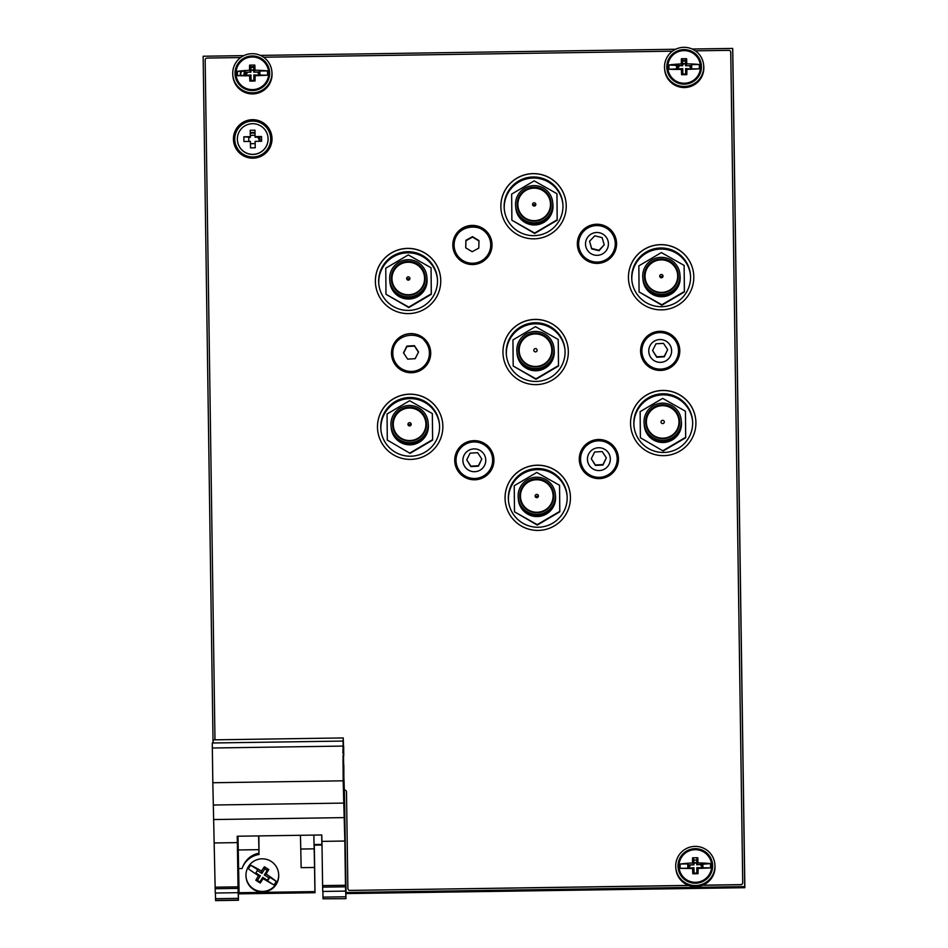 <?xml version="1.0" encoding="UTF-8"?>
<svg xmlns="http://www.w3.org/2000/svg" width="948" height="948" viewBox="0 0 948 948"><rect width="100%" height="100%" fill="white"/><g stroke="black" fill="none" stroke-linecap="round" stroke-linejoin="round"><path stroke-width="1.42" d="M555.421 495.294A18.628 18.593 174.8 0 1 538.571 515.629A18.628 18.593 174.8 0 1 518.319 498.707M555.504 496.16A18.628 18.593 174.8 0 1 538.654 516.494A18.628 18.593 174.8 0 1 518.39 499.572M555.481 495.946A18.628 18.593 174.8 0 1 538.642 516.269A18.628 18.593 174.8 0 1 518.378 499.347M555.469 495.733A18.628 18.593 174.8 0 1 538.618 516.056A18.628 18.593 174.8 0 1 518.355 499.134M555.445 495.52A18.628 18.593 174.8 0 1 538.594 515.842A18.628 18.593 174.8 0 1 518.331 498.921M555.327 494.216A18.628 18.593 174.8 0 1 538.476 514.539A18.628 18.593 174.8 0 1 518.212 497.617M555.35 494.429A18.628 18.593 174.8 0 1 538.5 514.764A18.628 18.593 174.8 0 1 518.236 497.842M555.362 494.655A18.628 18.593 174.8 0 1 538.511 514.977A18.628 18.593 174.8 0 1 518.26 498.056M555.386 494.868A18.628 18.593 174.8 0 1 538.535 515.191A18.628 18.593 174.8 0 1 518.272 498.269M555.409 495.081A18.628 18.593 174.8 0 1 538.559 515.404A18.628 18.593 174.8 0 1 518.295 498.482M663.138 450.573L685.665 437.312L685.428 411.219L662.664 398.385L640.137 411.645L640.374 437.739L663.173 450.999L685.7 437.751L685.44 411.633M410.057 452.919L432.584 439.659L432.347 413.565L409.595 400.731L387.057 413.992L387.294 440.085L410.093 453.345L432.62 440.097L432.359 413.98M548.667 371.817A5.889 5.866 174.8 0 1 549.176 371.059M552.862 368.891A5.889 5.866 174.8 0 1 553.774 368.808M548.655 371.829A5.889 5.866 174.8 0 1 549.141 371.083M552.921 368.855A5.889 5.866 174.8 0 1 553.81 368.796M536.959 378.702A5.889 5.866 174.8 0 1 536.343 378.608M684.361 291.51L684.136 265.428L661.372 252.583L638.845 265.843L639.07 291.937L661.834 304.77L684.361 291.51M408.292 254.929L385.765 268.189L385.99 294.283L408.754 307.116L431.281 293.856L431.056 267.763L408.292 254.929M386.026 294.307L408.801 307.555L431.328 294.295L431.056 268.177M639.106 291.96L661.87 305.209L684.409 291.948L684.136 265.831M514.515 511.825L537.279 525.074L559.818 511.813L559.545 485.708M513.224 366.023L535.987 379.271L558.514 366.023L558.242 339.905M387.329 440.097L410.093 453.345M640.41 437.751L663.173 450.999M511.92 220.232L534.684 233.481L557.211 220.22L556.95 194.103M547.304 508.46A16.317 16.282 -5.2 0 0 547.932 484.144A16.317 16.282 -5.2 0 0 523.651 486.371A16.317 16.282 -5.2 0 0 528.688 510.166M536.793 497.664A1.635 1.635 -5.2 0 0 538.417 495.875A1.635 1.635 -5.2 0 0 536.627 494.394A1.635 1.635 -5.2 0 0 535.146 496.183A1.635 1.635 -5.2 0 0 536.793 497.664M535.525 497.084A1.635 1.635 174.8 0 1 538.203 496.835M536.592 477.223A18.628 18.593 174.8 0 1 552.98 504.952A18.628 18.593 174.8 0 1 520.713 505.26A18.628 18.593 174.8 0 1 536.592 477.223M536.604 478.823A16.993 16.957 174.8 0 1 551.558 504.123A16.993 16.957 174.8 0 1 522.111 504.395A16.993 16.957 174.8 0 1 536.604 478.823M536.9 512.264A16.519 16.483 -5.2 0 0 553.205 494.275A16.519 16.483 -5.2 0 0 535.253 479.368A16.519 16.483 -5.2 0 0 520.31 497.285A16.519 16.483 -5.2 0 0 536.9 512.264M553.265 495.33A16.519 16.483 -5.2 0 0 552.921 493.683M520.476 496.657A16.519 16.483 -5.2 0 0 520.44 498.34M514.48 511.801L537.243 524.647L559.77 511.387L559.545 485.293L536.781 472.459L514.243 485.708L514.48 511.801M679.159 421.256A16.519 16.483 -5.2 0 0 678.815 419.62M646.37 422.595A16.519 16.483 -5.2 0 0 646.335 424.266M677.026 429.811A16.519 16.483 -5.2 0 0 661.147 405.294A16.519 16.483 -5.2 0 0 659.18 437.822A16.519 16.483 -5.2 0 0 677.026 429.811M647.851 413.364A16.993 16.957 174.8 0 1 677.287 413.091A16.993 16.957 174.8 0 1 662.794 438.675A16.993 16.957 174.8 0 1 647.851 413.364M646.429 412.593A18.628 18.593 174.8 0 1 678.709 412.297A18.628 18.593 174.8 0 1 662.818 440.334A18.628 18.593 174.8 0 1 646.429 412.593M681.339 421.445A18.628 18.593 174.8 0 1 664.489 441.768A18.628 18.593 174.8 0 1 644.225 424.846M681.316 421.232A18.628 18.593 174.8 0 1 664.465 441.555A18.628 18.593 174.8 0 1 644.202 424.633M681.292 421.007A18.628 18.593 174.8 0 1 664.441 441.33A18.628 18.593 174.8 0 1 644.19 424.42M681.28 420.794A18.628 18.593 174.8 0 1 664.43 441.116A18.628 18.593 174.8 0 1 644.166 424.194M681.221 420.142A18.628 18.593 174.8 0 1 664.37 440.464A18.628 18.593 174.8 0 1 644.107 423.555M681.233 420.367A18.628 18.593 174.8 0 1 664.382 440.69A18.628 18.593 174.8 0 1 644.13 423.768M681.256 420.58A18.628 18.593 174.8 0 1 664.406 440.903A18.628 18.593 174.8 0 1 644.142 423.981M681.399 422.097A18.628 18.593 174.8 0 1 664.548 442.42A18.628 18.593 174.8 0 1 644.285 425.498M681.375 421.872A18.628 18.593 174.8 0 1 664.524 442.195A18.628 18.593 174.8 0 1 644.261 425.285M681.351 421.659A18.628 18.593 174.8 0 1 664.501 441.981A18.628 18.593 174.8 0 1 644.249 425.06M673.199 434.385A16.317 16.282 -5.2 0 0 670.722 407.794A16.317 16.282 -5.2 0 0 648.491 413.909A16.317 16.282 -5.2 0 0 654.582 436.092M664.098 422.761A1.635 1.635 -5.2 0 0 662.652 420.32A1.635 1.635 -5.2 0 0 661.254 422.784A1.635 1.635 -5.2 0 0 664.098 422.761M645.067 276.792A16.519 16.483 -5.2 0 0 645.031 278.475M677.856 275.465A16.519 16.483 -5.2 0 0 677.512 273.818M675.58 267.537A16.519 16.483 -5.2 0 0 644.901 277.42A16.519 16.483 -5.2 0 0 662.853 292.328A16.519 16.483 -5.2 0 0 675.58 267.537M646.702 284.53A16.993 16.957 174.8 0 1 661.194 258.946A16.993 16.957 174.8 0 1 676.149 284.258A16.993 16.957 174.8 0 1 646.702 284.53M645.304 285.384A18.628 18.593 174.8 0 1 661.183 257.346A18.628 18.593 174.8 0 1 677.571 285.087A18.628 18.593 174.8 0 1 645.304 285.384M679.917 274.351A18.628 18.593 174.8 0 1 645.315 285.609A18.628 18.593 174.8 0 1 642.803 277.752M679.953 274.778A18.628 18.593 174.8 0 1 645.363 286.035A18.628 18.593 174.8 0 1 642.851 278.179M679.977 275.003A18.628 18.593 174.8 0 1 645.375 286.249A18.628 18.593 174.8 0 1 642.863 278.404M680 275.216A18.628 18.593 174.8 0 1 645.398 286.474A18.628 18.593 174.8 0 1 642.886 278.617M680.012 275.43A18.628 18.593 174.8 0 1 645.422 286.687A18.628 18.593 174.8 0 1 642.91 278.831M679.941 274.565A18.628 18.593 174.8 0 1 645.339 285.822A18.628 18.593 174.8 0 1 642.827 277.965M680.036 275.643A18.628 18.593 174.8 0 1 645.434 286.9A18.628 18.593 174.8 0 1 642.922 279.044M680.06 275.868A18.628 18.593 174.8 0 1 645.458 287.114A18.628 18.593 174.8 0 1 642.945 279.269M680.072 276.081A18.628 18.593 174.8 0 1 645.481 287.339A18.628 18.593 174.8 0 1 642.969 279.482M680.095 276.295A18.628 18.593 174.8 0 1 645.493 287.552A18.628 18.593 174.8 0 1 642.981 279.696M662.782 275.323A1.635 1.635 -5.2 0 0 659.737 276.306A1.635 1.635 -5.2 0 0 661.526 277.788A1.635 1.635 -5.2 0 0 662.782 275.323M660.116 277.219A1.635 1.635 174.8 0 1 662.794 276.97M671.895 288.583A16.317 16.282 -5.2 0 0 675.426 267.893A16.317 16.282 -5.2 0 0 649.759 264.729A16.317 16.282 -5.2 0 0 653.279 290.301M556.95 193.7L534.186 180.855L511.647 194.115L511.884 220.209L534.648 233.042L557.175 219.794L556.95 193.7M517.881 205.064A16.519 16.483 -5.2 0 0 517.845 206.747M550.669 203.737A16.519 16.483 -5.2 0 0 550.326 202.09M534.008 187.704A16.519 16.483 -5.2 0 0 517.715 205.692A16.519 16.483 -5.2 0 0 535.667 220.6A16.519 16.483 -5.2 0 0 550.61 202.682A16.519 16.483 -5.2 0 0 534.008 187.704M534.317 221.145A16.993 16.957 174.8 0 1 519.362 195.845A16.993 16.957 174.8 0 1 548.809 195.572A16.993 16.957 174.8 0 1 534.317 221.145M534.328 222.804A18.628 18.593 174.8 0 1 517.94 195.075A18.628 18.593 174.8 0 1 550.219 194.767A18.628 18.593 174.8 0 1 534.328 222.804M552.731 202.623A18.628 18.593 174.8 0 1 534.352 223.029A18.628 18.593 174.8 0 1 515.617 206.024M552.743 202.836A18.628 18.593 174.8 0 1 534.364 223.242A18.628 18.593 174.8 0 1 515.641 206.237M552.767 203.062A18.628 18.593 174.8 0 1 534.388 223.455A18.628 18.593 174.8 0 1 515.653 206.463M552.791 203.275A18.628 18.593 174.8 0 1 534.411 223.669A18.628 18.593 174.8 0 1 515.676 206.676M552.803 203.488A18.628 18.593 174.8 0 1 534.423 223.894A18.628 18.593 174.8 0 1 515.7 206.889M552.826 203.702A18.628 18.593 174.8 0 1 534.447 224.107A18.628 18.593 174.8 0 1 515.712 207.102M552.85 203.927A18.628 18.593 174.8 0 1 534.471 224.321A18.628 18.593 174.8 0 1 515.736 207.328M552.862 204.14A18.628 18.593 174.8 0 1 534.482 224.534A18.628 18.593 174.8 0 1 515.759 207.541M552.885 204.353A18.628 18.593 174.8 0 1 534.506 224.759A18.628 18.593 174.8 0 1 515.771 207.754M552.909 204.567A18.628 18.593 174.8 0 1 534.53 224.972A18.628 18.593 174.8 0 1 515.795 207.968M544.709 216.867A16.317 16.282 -5.2 0 0 534.032 188.154A16.317 16.282 -5.2 0 0 526.093 218.573M534.162 202.801A1.635 1.635 -5.2 0 0 532.551 204.578A1.635 1.635 -5.2 0 0 534.328 206.06A1.635 1.635 -5.2 0 0 535.821 204.282A1.635 1.635 -5.2 0 0 534.162 202.801M532.93 205.491A1.635 1.635 174.8 0 1 535.608 205.242M391.998 279.139A16.519 16.483 -5.2 0 0 391.951 280.821M424.787 277.811A16.519 16.483 -5.2 0 0 424.431 276.164M393.894 270.144A16.519 16.483 -5.2 0 0 409.773 294.674A16.519 16.483 -5.2 0 0 411.74 262.146A16.519 16.483 -5.2 0 0 393.894 270.144M423.069 286.604A16.993 16.957 174.8 0 1 393.621 286.877A16.993 16.957 174.8 0 1 408.114 261.293A16.993 16.957 174.8 0 1 423.069 286.604M424.491 287.434A18.628 18.593 174.8 0 1 392.223 287.73A18.628 18.593 174.8 0 1 408.102 259.693A18.628 18.593 174.8 0 1 424.491 287.434M426.932 277.776A18.628 18.593 174.8 0 1 404.417 297.755A18.628 18.593 174.8 0 1 389.829 281.177M426.92 277.563A18.628 18.593 174.8 0 1 404.405 297.542A18.628 18.593 174.8 0 1 389.806 280.964M426.896 277.349A18.628 18.593 174.8 0 1 404.381 297.317A18.628 18.593 174.8 0 1 389.782 280.75M426.873 277.124A18.628 18.593 174.8 0 1 404.358 297.103A18.628 18.593 174.8 0 1 389.77 280.525M426.861 276.911A18.628 18.593 174.8 0 1 404.346 296.89A18.628 18.593 174.8 0 1 389.746 280.312M426.837 276.697A18.628 18.593 174.8 0 1 404.322 296.677A18.628 18.593 174.8 0 1 389.723 280.098M426.979 278.214A18.628 18.593 174.8 0 1 404.464 298.182A18.628 18.593 174.8 0 1 389.865 281.615M427.015 278.641A18.628 18.593 174.8 0 1 404.5 298.62A18.628 18.593 174.8 0 1 389.901 282.042M426.991 278.428A18.628 18.593 174.8 0 1 404.476 298.407A18.628 18.593 174.8 0 1 389.889 281.829M426.956 277.989A18.628 18.593 174.8 0 1 404.441 297.968A18.628 18.593 174.8 0 1 389.841 281.39M554.201 350.369A18.628 18.593 174.8 0 1 537.362 370.692A18.628 18.593 174.8 0 1 517.098 353.77M554.189 350.156A18.628 18.593 174.8 0 1 537.338 370.478A18.628 18.593 174.8 0 1 517.075 353.557M554.165 349.931A18.628 18.593 174.8 0 1 537.315 370.253A18.628 18.593 174.8 0 1 517.051 353.331M554.142 349.717A18.628 18.593 174.8 0 1 537.303 370.04A18.628 18.593 174.8 0 1 517.039 353.118M554.13 349.504A18.628 18.593 174.8 0 1 537.279 369.827A18.628 18.593 174.8 0 1 517.016 352.905M554.106 349.291A18.628 18.593 174.8 0 1 537.255 369.613A18.628 18.593 174.8 0 1 516.992 352.692M554.082 349.065A18.628 18.593 174.8 0 1 537.243 369.388A18.628 18.593 174.8 0 1 516.98 352.466M554.07 348.852A18.628 18.593 174.8 0 1 537.22 369.175A18.628 18.593 174.8 0 1 516.956 352.253M554.047 348.639A18.628 18.593 174.8 0 1 537.196 368.962A18.628 18.593 174.8 0 1 516.933 352.04M554.023 348.426A18.628 18.593 174.8 0 1 537.184 368.748A18.628 18.593 174.8 0 1 516.921 351.827M551.511 340.569A18.628 18.593 174.8 0 1 535.632 368.606A18.628 18.593 174.8 0 1 519.243 340.865A18.628 18.593 174.8 0 1 551.511 340.569M550.101 341.363A16.993 16.957 174.8 0 1 535.608 366.947A16.993 16.957 174.8 0 1 520.665 341.636A16.993 16.957 174.8 0 1 550.101 341.363M521.08 341.873A16.519 16.483 -5.2 0 0 536.959 366.39A16.519 16.483 -5.2 0 0 538.926 333.862A16.519 16.483 -5.2 0 0 521.08 341.873M519.184 350.867A16.519 16.483 -5.2 0 0 519.137 352.549M551.973 349.539A16.519 16.483 -5.2 0 0 551.629 347.892M418.815 290.929A16.317 16.282 -5.2 0 0 418.696 265.973A16.317 16.282 -5.2 0 0 394.095 270.5A16.317 16.282 -5.2 0 0 400.198 292.648M406.87 277.705A1.635 1.635 -5.2 0 0 408.446 280.134A1.635 1.635 -5.2 0 0 408.635 276.911A1.635 1.635 -5.2 0 0 406.87 277.705M407.036 279.565A1.635 1.635 174.8 0 1 409.714 279.316M546.012 362.657A16.317 16.282 -5.2 0 0 545.894 337.689A16.317 16.282 -5.2 0 0 521.282 342.228A16.317 16.282 -5.2 0 0 527.384 364.364M534.056 349.421A1.635 1.635 -5.2 0 0 535.501 351.874A1.635 1.635 -5.2 0 0 536.9 349.397A1.635 1.635 -5.2 0 0 534.056 349.421M512.951 339.917L513.176 366.011L535.94 378.844L558.479 365.584L558.242 339.491L535.478 326.657L512.951 339.917M426.079 423.602A16.519 16.483 -5.2 0 0 425.735 421.967M393.29 424.941A16.519 16.483 -5.2 0 0 393.254 426.612M395.34 432.43A16.519 16.483 -5.2 0 0 426.019 422.547A16.519 16.483 -5.2 0 0 408.067 407.64A16.519 16.483 -5.2 0 0 395.34 432.43M424.218 415.437A16.993 16.957 174.8 0 1 409.714 441.01A16.993 16.957 174.8 0 1 394.771 415.71A16.993 16.957 174.8 0 1 424.218 415.437M425.628 414.643A18.628 18.593 174.8 0 1 409.737 442.68A18.628 18.593 174.8 0 1 393.349 414.94A18.628 18.593 174.8 0 1 425.628 414.643M428.141 422.488A18.628 18.593 174.8 0 1 411.29 442.811A18.628 18.593 174.8 0 1 391.026 425.901M428.318 424.443A18.628 18.593 174.8 0 1 411.468 444.766A18.628 18.593 174.8 0 1 391.204 427.844M428.295 424.218A18.628 18.593 174.8 0 1 411.444 444.541A18.628 18.593 174.8 0 1 391.18 427.619M428.271 424.005A18.628 18.593 174.8 0 1 411.432 444.328A18.628 18.593 174.8 0 1 391.169 427.406M428.259 423.792A18.628 18.593 174.8 0 1 411.408 444.114A18.628 18.593 174.8 0 1 391.145 427.192M428.235 423.578A18.628 18.593 174.8 0 1 411.385 443.901A18.628 18.593 174.8 0 1 391.121 426.979M428.212 423.353A18.628 18.593 174.8 0 1 411.373 443.676A18.628 18.593 174.8 0 1 391.109 426.754M428.2 423.14A18.628 18.593 174.8 0 1 411.349 443.463A18.628 18.593 174.8 0 1 391.086 426.541M428.176 422.926A18.628 18.593 174.8 0 1 411.325 443.249A18.628 18.593 174.8 0 1 391.062 426.327M428.152 422.713A18.628 18.593 174.8 0 1 411.314 443.036A18.628 18.593 174.8 0 1 391.05 426.114M420.118 436.732A16.317 16.282 -5.2 0 0 422.618 414.513A16.317 16.282 -5.2 0 0 400.53 410.768A16.317 16.282 -5.2 0 0 401.502 438.438M408.173 425.131A1.635 1.635 -5.2 0 0 411.219 424.159A1.635 1.635 -5.2 0 0 409.441 422.678A1.635 1.635 -5.2 0 0 408.173 425.131M408.339 425.356A1.635 1.635 174.8 0 1 411.017 425.119M238.801 873.499L238.197 873.511M344.444 792.054L346.079 893.585L744.855 887.695L732.757 49.497L732.662 48.419L692.135 49.023M675.604 49.26L260.344 55.399M243.826 55.636L203.145 56.24L213.051 742.983M345.984 892.506L744.749 886.617L732.662 48.419M744.855 887.695L744.749 886.617M562.887 204.164A29.424 29.352 -5.2 0 0 530.963 178.165A29.424 29.352 -5.2 0 0 504.3 209.544M562.97 205.882A29.424 29.352 -5.2 0 0 530.868 177.086A29.424 29.352 -5.2 0 0 504.253 208.998A29.424 29.352 -5.2 0 0 535.099 235.625A29.424 29.352 -5.2 0 0 562.97 205.882M270.701 138.752A17.976 17.941 -5.2 0 0 243.518 123.619A17.976 17.941 -5.2 0 0 243.968 154.69A17.976 17.941 -5.2 0 0 270.701 138.752M690.476 275.193A29.424 29.352 -5.2 0 0 658.552 249.182A29.424 29.352 -5.2 0 0 631.889 280.561M676.208 302.542A29.424 29.352 -5.2 0 0 658.457 248.103A29.424 29.352 -5.2 0 0 631.83 280.027A29.424 29.352 -5.2 0 0 676.208 302.542M692.573 420.983A29.424 29.352 -5.2 0 0 660.661 394.972A29.424 29.352 -5.2 0 0 633.987 426.351M648.894 448.76A29.424 29.352 -5.2 0 0 692.538 420.438A29.424 29.352 -5.2 0 0 660.555 393.894A29.424 29.352 -5.2 0 0 648.894 448.76M567.094 495.745A29.424 29.352 -5.2 0 0 536.035 469.675A29.424 29.352 -5.2 0 0 508.507 501.113M508.341 498.328A29.424 29.352 -5.2 0 0 540.431 527.124A29.424 29.352 -5.2 0 0 567.058 495.2A29.424 29.352 -5.2 0 0 536.201 468.573A29.424 29.352 -5.2 0 0 508.341 498.328M439.517 424.716A29.424 29.352 -5.2 0 0 395.197 402.746A29.424 29.352 -5.2 0 0 380.93 430.096M395.103 401.656A29.424 29.352 -5.2 0 0 412.854 456.095A29.424 29.352 -5.2 0 0 439.469 424.183A29.424 29.352 -5.2 0 0 395.103 401.656M422.417 255.439A29.424 29.352 -5.2 0 0 378.773 283.76A29.424 29.352 -5.2 0 0 410.745 310.304A29.424 29.352 -5.2 0 0 422.417 255.439M468.478 450.501A11.447 11.412 -5.2 0 0 468.762 470.267A11.447 11.412 -5.2 0 0 485.779 460.136A11.447 11.412 -5.2 0 0 468.478 450.501M587.44 459.318A11.447 11.412 -5.2 0 0 604.741 468.952A11.447 11.412 -5.2 0 0 604.457 449.174A11.447 11.412 -5.2 0 0 587.44 459.318M654.618 360.915A11.447 11.412 -5.2 0 0 671.634 350.784A11.447 11.412 -5.2 0 0 654.333 341.15A11.447 11.412 -5.2 0 0 654.618 360.915M602.833 253.709A11.447 11.412 -5.2 0 0 602.537 233.931A11.447 11.412 -5.2 0 0 585.52 244.074A11.447 11.412 -5.2 0 0 602.833 253.709M565.067 351.672A29.424 29.352 -5.2 0 0 532.977 322.865A29.424 29.352 -5.2 0 0 506.351 354.789A29.424 29.352 -5.2 0 0 537.208 381.416A29.424 29.352 -5.2 0 0 565.067 351.672M437.407 278.937A29.424 29.352 -5.2 0 0 392.365 257.406A29.424 29.352 -5.2 0 0 378.821 284.305M564.996 349.954A29.424 29.352 -5.2 0 0 533.072 323.955A29.424 29.352 -5.2 0 0 506.41 355.322M693.806 276.769A32.694 32.623 -5.2 0 0 658.149 244.774A32.694 32.623 -5.2 0 0 628.571 280.241A32.694 32.623 -5.2 0 0 662.853 309.83A32.694 32.623 -5.2 0 0 693.806 276.769M693.687 274.316A32.694 32.623 -5.2 0 0 658.161 244.857A32.694 32.623 -5.2 0 0 628.571 280.276M695.915 422.559A32.694 32.623 -5.2 0 0 660.246 390.564A32.694 32.623 -5.2 0 0 630.681 426.031A32.694 32.623 -5.2 0 0 664.951 455.609A32.694 32.623 -5.2 0 0 695.915 422.559M695.785 420.094A32.694 32.623 -5.2 0 0 660.258 390.647A32.694 32.623 -5.2 0 0 630.681 426.067M442.846 426.292A32.694 32.623 -5.2 0 0 407.19 394.297A32.694 32.623 -5.2 0 0 377.612 429.764A32.694 32.623 -5.2 0 0 411.894 459.353A32.694 32.623 -5.2 0 0 442.846 426.292M442.728 423.839A32.694 32.623 -5.2 0 0 407.19 394.38A32.694 32.623 -5.2 0 0 377.612 429.811M566.229 205.74A32.694 32.623 -5.2 0 0 530.56 173.745A32.694 32.623 -5.2 0 0 500.982 209.212A32.694 32.623 -5.2 0 0 535.264 238.801A32.694 32.623 -5.2 0 0 566.229 205.74M566.098 203.287A32.694 32.623 -5.2 0 0 530.572 173.828A32.694 32.623 -5.2 0 0 500.994 209.259M430.712 352.881A19.612 19.576 -5.2 0 0 409.323 333.684A19.612 19.576 -5.2 0 0 391.571 354.955A19.612 19.576 -5.2 0 0 412.143 372.718A19.612 19.576 -5.2 0 0 430.712 352.881M430.641 351.424A19.612 19.576 -5.2 0 0 409.323 333.767A19.612 19.576 -5.2 0 0 391.571 355.002M618.487 458.773A19.612 19.576 -5.2 0 0 597.086 439.576A19.612 19.576 -5.2 0 0 579.346 460.846A19.612 19.576 -5.2 0 0 599.906 478.598A19.612 19.576 -5.2 0 0 618.487 458.773M618.416 457.315A19.612 19.576 -5.2 0 0 597.098 439.659A19.612 19.576 -5.2 0 0 579.346 460.894M702.729 885.195L740.791 884.638A1.967 1.955 -5.2 0 0 742.722 882.647L730.742 52.282A1.967 1.955 -5.2 0 0 728.763 50.351L695.358 50.837M689.018 50.931L687.442 50.955M680.356 51.062L678.863 51.085M672.428 51.18L263.58 57.224M257.24 57.307L255.652 57.33M248.577 57.437L247.084 57.461M240.65 57.555L207.091 58.053A1.967 1.955 -5.2 0 0 205.159 60.044L214.971 739.831M702.504 885.29L740.803 884.721A1.967 1.955 -5.2 0 0 742.734 882.73L730.742 52.282M344.42 790.016L344.503 790.016A1.967 1.955 174.8 0 1 346.494 791.935L347.88 888.477A1.967 1.955 -5.2 0 0 349.871 890.409L688.876 885.491M349.871 890.409L688.651 885.408M272.005 138.645A19.292 19.244 -5.2 0 0 250.959 119.768A19.292 19.244 -5.2 0 0 233.516 140.695A19.292 19.244 -5.2 0 0 253.732 158.15A19.292 19.244 -5.2 0 0 272.005 138.645M271.934 137.211A19.292 19.244 -5.2 0 0 250.971 119.851A19.292 19.244 -5.2 0 0 233.516 140.742M440.749 280.513A32.694 32.623 -5.2 0 0 405.08 248.506A32.694 32.623 -5.2 0 0 375.503 283.973A32.694 32.623 -5.2 0 0 409.785 313.563A32.694 32.623 -5.2 0 0 440.749 280.513M440.619 278.048A32.694 32.623 -5.2 0 0 405.092 248.589A32.694 32.623 -5.2 0 0 375.515 284.021M570.435 497.321A32.694 32.623 -5.2 0 0 534.767 465.326A32.694 32.623 -5.2 0 0 505.189 500.793A32.694 32.623 -5.2 0 0 539.471 530.37A32.694 32.623 -5.2 0 0 570.435 497.321M570.305 494.868A32.694 32.623 -5.2 0 0 534.779 465.409A32.694 32.623 -5.2 0 0 505.201 500.828M568.326 351.53A32.694 32.623 -5.2 0 0 532.669 319.535A32.694 32.623 -5.2 0 0 503.092 355.002A32.694 32.623 -5.2 0 0 537.374 384.592A32.694 32.623 -5.2 0 0 568.326 351.53M568.207 349.077A32.694 32.623 -5.2 0 0 532.669 319.618A32.694 32.623 -5.2 0 0 503.092 355.038M705.668 879.282L706.047 879.27A18.308 18.261 -5.2 0 0 707.137 877.931M237.652 71.325A18.308 18.261 -5.2 0 0 237.45 75.639M493.944 459.922A19.612 19.576 -5.2 0 0 464.283 443.415A19.612 19.576 -5.2 0 0 464.769 477.306A19.612 19.576 -5.2 0 0 493.944 459.922M679.799 350.57A19.612 19.576 -5.2 0 0 650.138 334.063A19.612 19.576 -5.2 0 0 650.624 367.954A19.612 19.576 -5.2 0 0 679.799 350.57M492.024 244.679A19.612 19.576 -5.2 0 0 462.363 228.172A19.612 19.576 -5.2 0 0 462.849 262.063A19.612 19.576 -5.2 0 0 492.024 244.679M616.567 243.529A19.612 19.576 -5.2 0 0 586.907 227.01A19.612 19.576 -5.2 0 0 587.393 260.913A19.612 19.576 -5.2 0 0 616.567 243.529M269.623 72.012A17.325 17.289 -5.2 0 0 250.829 56.702A17.325 17.289 -5.2 0 0 235.116 75.176M252.595 90.546A17.325 17.289 -5.2 0 0 269.599 71.681A17.325 17.289 -5.2 0 0 250.77 56.05A17.325 17.289 -5.2 0 0 235.092 74.845A17.325 17.289 -5.2 0 0 252.595 90.546M252.061 53.692A19.612 19.576 174.8 0 1 271.875 71.479A19.612 19.576 174.8 0 1 254.123 92.75A19.612 19.576 174.8 0 1 232.805 75.058A19.612 19.576 174.8 0 1 252.061 53.692M271.875 71.479L271.969 72.558A19.612 19.576 174.8 0 1 254.23 93.84A19.612 19.576 174.8 0 1 232.912 76.136L232.805 75.058M240.531 75.591A12.099 12.063 174.8 0 1 241.574 71.266M245.283 71.918A8.496 8.485 -5.2 0 0 244.134 75.544M249.537 70.33L250.912 72.155L250.841 66.775L249.608 65.151A31.402 5.06 -91.4 0 0 249.537 70.33A31.402 6.956 -0.8 0 0 237.249 71.337L244.762 71.219A8.496 8.485 -5.2 0 0 244.015 75.544M240.413 75.591A12.099 12.063 174.8 0 1 240.745 71.278M252.109 56.999A16.341 16.306 174.8 0 1 268.628 71.811A16.341 16.306 174.8 0 1 253.839 89.55A16.341 16.306 174.8 0 1 236.064 74.797A16.341 16.306 174.8 0 1 252.109 56.999M268.628 71.811L268.675 72.427A16.341 16.306 174.8 0 1 253.886 90.155A16.341 16.306 174.8 0 1 236.123 75.402L236.064 74.797M253.827 74.975L267.431 75.2A31.402 2.844 179.1 0 1 255.095 75.71L253.827 74.975L253.898 80.355L251.03 80.402L250.959 75.022L249.62 75.793A31.402 2.844 179.1 0 1 237.308 75.639L250.959 75.022M251.03 80.402L249.845 81.09A31.402 5.06 -91.4 0 1 249.62 75.793M253.898 80.355L255.036 81.018A31.32 2.844 179.1 0 1 249.845 81.09M255.095 75.71A31.402 4.74 89.8 0 1 255.036 81.018M267.431 75.2A15.215 15.18 -5.2 0 0 267.372 70.887L259.859 71.005L259.918 75.307M250.841 66.775L253.709 66.739L253.78 72.119L259.171 72.036L259.859 71.005M253.78 72.119L255.024 70.247A31.402 6.956 -0.8 0 1 267.372 70.887M253.709 66.739L254.811 65.068A31.402 4.74 89.8 0 1 255.024 70.247M249.608 65.151A31.32 6.932 -0.8 0 1 254.811 65.068M250.912 72.155L245.52 72.238L244.762 71.219M237.249 71.337A15.215 15.18 -5.2 0 0 237.308 75.639M250.853 67.581A6.541 6.529 174.8 0 1 253.72 67.521M258.662 72.048A6.541 6.529 174.8 0 1 258.863 74.904M251.623 80.39A6.541 6.529 174.8 0 1 251.03 80.296M245.888 74.513L245.947 75.093A6.541 6.529 174.8 0 1 246.089 72.226M250.888 70.223A6.541 6.529 174.8 0 1 253.756 70.081M257.429 72.06A6.541 6.529 174.8 0 1 258.899 74.631M246.255 75.093A6.541 6.529 174.8 0 1 247.724 72.202M259.325 71.811A8.177 8.153 174.8 0 1 259.882 72.735M244.525 75.532A8.177 8.153 174.8 0 1 245.674 72.238M253.756 70.353A8.177 8.153 -5.2 0 0 250.888 70.531M701.402 65.637A17.325 17.289 -5.2 0 0 683.935 50.256A17.325 17.289 -5.2 0 0 666.906 68.789M683.875 49.604A17.325 17.289 -5.2 0 0 666.871 68.469A17.325 17.289 -5.2 0 0 685.7 84.099A17.325 17.289 -5.2 0 0 701.378 65.305A17.325 17.289 -5.2 0 0 683.875 49.604M684.409 86.458A19.612 19.576 174.8 0 1 664.595 68.683A19.612 19.576 174.8 0 1 682.335 47.4A19.612 19.576 174.8 0 1 703.653 65.104A19.612 19.576 174.8 0 1 684.409 86.458M703.653 65.104L703.76 66.182A19.612 19.576 174.8 0 1 684.503 87.536A19.612 19.576 174.8 0 1 664.69 69.761L664.595 68.683M686.281 74.335A6.707 6.683 174.8 0 1 682.24 74.359M677.062 65.542A8.496 8.485 -5.2 0 0 676.564 66.526M684.361 83.234A16.341 16.306 174.8 0 1 667.854 68.422A16.341 16.306 174.8 0 1 682.643 50.694A16.341 16.306 174.8 0 1 700.406 65.436A16.341 16.306 174.8 0 1 684.361 83.234M700.406 65.436L700.454 66.04A16.341 16.306 174.8 0 1 684.42 83.851A16.341 16.306 174.8 0 1 667.902 69.026L667.854 68.422M681.316 63.954L682.702 65.779L682.619 60.399L685.487 60.364L685.558 65.744L686.802 63.872A31.402 6.956 -0.8 0 1 699.15 64.511L691.637 64.63L691.708 68.931L699.221 68.813A31.402 2.844 179.1 0 1 686.885 69.334A31.402 4.74 89.8 0 1 686.814 74.643A31.32 2.844 179.1 0 1 681.624 74.714A31.402 5.06 -91.4 0 1 681.399 69.417A31.402 2.844 179.1 0 1 669.098 69.263A15.215 15.18 -5.2 0 1 669.027 64.962A31.402 6.956 -0.8 0 1 681.316 63.954A31.402 5.06 -91.4 0 1 681.399 58.776A31.32 6.932 -0.8 0 1 686.589 58.693A31.402 4.74 89.8 0 1 686.802 63.872M685.487 60.364L686.589 58.693M682.619 60.399L681.399 58.776M682.702 65.779L669.027 64.962M681.624 74.714L682.821 74.027L682.738 68.647L669.098 69.263M676.599 69.157L676.54 64.843M682.738 68.647L681.399 69.417M686.885 69.334L685.605 68.6L685.677 73.98L686.814 74.643M685.605 68.6L691.708 68.931M699.221 68.813A15.215 15.18 -5.2 0 0 699.15 64.511M685.558 65.744L690.962 65.661L691.637 64.63M685.677 73.885A6.541 6.529 174.8 0 1 682.821 73.92M677.749 68.718A6.541 6.529 174.8 0 1 677.867 65.85M682.631 61.205A6.541 6.529 174.8 0 1 685.499 61.146M690.452 65.673A6.541 6.529 174.8 0 1 690.642 68.529M678.045 68.706A6.541 6.529 174.8 0 1 679.503 65.827M682.667 63.848A6.541 6.529 174.8 0 1 685.534 63.706M689.208 65.685A6.541 6.529 174.8 0 1 690.677 68.256M676.588 67.818A8.177 8.153 174.8 0 1 677.465 65.862M691.104 65.436A8.177 8.153 174.8 0 1 691.673 66.36M685.534 63.978A8.177 8.153 -5.2 0 0 682.679 64.156M687.75 863.912A8.496 8.485 -5.2 0 0 687.75 863.924L680.237 864.019A31.402 6.956 -0.8 0 1 692.526 863.012A31.402 5.06 -91.4 0 1 692.597 857.833A31.32 6.932 -0.8 0 1 697.787 857.762A31.402 4.74 89.8 0 1 698.001 862.941A31.402 6.956 -0.8 0 1 710.36 863.581A15.215 15.18 -5.2 0 1 710.419 867.882A31.402 2.844 179.1 0 1 698.084 868.404A31.402 4.74 89.8 0 1 698.024 873.701A31.32 2.844 179.1 0 1 692.822 873.783A31.402 5.06 -91.4 0 1 692.597 868.486A31.402 2.844 179.1 0 1 680.297 868.332L687.81 868.214L687.75 863.912L688.509 864.932L693.9 864.849L693.817 859.469L692.597 857.833M688.26 864.612A8.496 8.485 -5.2 0 0 687.774 865.595M695.038 846.386A19.612 19.576 174.8 0 1 714.863 864.161A19.612 19.576 174.8 0 1 697.112 885.444A19.612 19.576 174.8 0 1 675.794 867.74A19.612 19.576 174.8 0 1 695.038 846.386M714.863 864.161L714.958 865.24A19.612 19.576 174.8 0 1 697.207 886.522A19.612 19.576 174.8 0 1 675.888 868.83L675.794 867.74M695.571 883.24A17.325 17.289 -5.2 0 0 712.576 864.375A17.325 17.289 -5.2 0 0 693.746 848.744A17.325 17.289 -5.2 0 0 678.069 867.539A17.325 17.289 -5.2 0 0 695.571 883.24M712.612 864.695A17.325 17.289 -5.2 0 0 693.806 849.384A17.325 17.289 -5.2 0 0 678.104 867.858M695.097 849.692A16.341 16.306 174.8 0 1 711.604 864.505A16.341 16.306 174.8 0 1 696.816 882.244A16.341 16.306 174.8 0 1 679.052 867.491A16.341 16.306 174.8 0 1 695.097 849.692M711.604 864.505L711.664 865.109A16.341 16.306 174.8 0 1 696.875 882.849A16.341 16.306 174.8 0 1 679.112 868.095L679.052 867.491M692.822 873.783L694.019 873.084L693.936 867.704L692.597 868.486M698.084 868.404L696.804 867.669L696.887 873.049L698.024 873.701M696.804 867.669L710.419 867.882M697.787 857.762L696.685 859.421L696.768 864.813L710.36 863.581M702.847 863.687L702.906 868.001M696.768 864.813L698.001 862.941M692.526 863.012L693.9 864.849M680.237 864.019A15.215 15.18 -5.2 0 0 680.297 868.332M693.936 867.704L687.81 868.214M693.829 860.263A6.541 6.529 174.8 0 1 696.697 860.215M701.65 864.73A6.541 6.529 174.8 0 1 701.852 867.586M696.887 872.954A6.541 6.529 174.8 0 1 694.019 872.978M688.959 867.787A6.541 6.529 174.8 0 1 689.066 864.92M693.877 862.917A6.541 6.529 174.8 0 1 696.733 862.775M700.406 864.754A6.541 6.529 174.8 0 1 701.887 867.313M689.243 867.775A6.541 6.529 174.8 0 1 690.713 864.896M702.302 864.505A8.177 8.153 174.8 0 1 702.871 865.429M687.786 866.887A8.177 8.153 174.8 0 1 688.663 864.932M696.744 863.047A8.177 8.153 -5.2 0 0 693.877 863.225M314.167 848.839L314.558 867.467L301.156 867.657L300.765 849.041L314.167 848.839L313.835 835.093L314.096 845.154L321.941 845.035L321.882 844.419L314.037 844.538M321.68 834.975L321.882 844.419M239.074 892.72L239.18 893.846L315.009 892.72L314.914 891.594L239.074 892.72L237.995 836.219M315.009 892.72L314.321 845.154M342.903 753.233L343.223 737.935L343.543 746.621M213.146 742.983L213.134 739.855L343.223 737.935M343.603 773.663L343.745 765.783M343.816 765.06L343.863 773.651M343.555 746.823L343.555 747.534M343.413 747.534L343.389 753.222M238.339 849.965L258.934 849.657L259.005 853.153C250.758 854.883 245.094 860.002 242.048 868.534L238.73 868.581M258.591 835.911L258.934 849.657M258.851 835.911L259.005 853.153M259.124 854.456A21.579 21.531 -5.2 0 0 242.048 868.534M314.558 867.467L314.914 891.594M256.173 873.191A6.707 6.683 -5.2 0 0 255.901 873.997M257.666 880.502A6.707 6.683 -5.2 0 0 260.759 882.221M266.732 880.81A6.707 6.683 -5.2 0 0 267.336 880.23L269.848 877.291L276.188 881.296A31.402 6.529 32.8 0 0 266.068 873.997L264.314 874.945L267.206 870.394L268.77 869.553A31.402 3.65 122.7 0 1 266.068 873.997M267.383 880.171A6.707 6.683 -5.2 0 0 268.533 878.358M300.765 849.041L300.433 835.295M343.982 782.657L343.354 747.534M343.851 780.477L343.946 782.041M344.053 780.477L344.799 810.706M342.975 755.378L343.745 755.366L343.318 758.732L343.129 756.113M343.188 756.054L343.342 758.708L343.283 756.03M215.267 893.028L238.149 892.684L215.267 893.028L212.826 782.74L343.176 780.82L343.058 756.172M343.745 755.366L343.674 746.823M342.975 755.319L343.804 755.307M212.826 782.74L212.269 742.995L342.631 741.075M212.269 742.995L342.631 741.063M213.833 819.546L344.183 817.614L343.176 780.82M323.019 898.811L345.925 898.68L323.019 898.811L322.984 897.116L345.866 896.772L345.89 898.479M345.51 859.753L345.925 898.68M322.901 891.44L322.984 897.116M345.866 896.772L345.593 889.034M345.57 887.494L345.747 889.034M345.724 887.494L345.392 874.814M345.605 890.942L345.51 886.807L322.628 887.138L322.735 891.44L345.617 891.108L345.404 874.814M322.628 887.138L322.604 885.598L345.475 885.266L345.51 886.807M214.485 842.962L237.367 842.618L237.19 836.231L321.775 834.975L321.953 841.374L344.835 841.03L344.183 817.614M321.953 841.374L322.604 885.598M345.475 885.266L344.835 841.03M237.687 836.219L238.446 900.256L215.575 900.6L215.421 893.028M215.504 898.704L238.386 898.36L238.446 900.256M238.386 898.36L238.149 892.684M238.138 892.53L238.031 888.383L215.16 888.726M215.125 887.186L238.007 886.854L238.031 888.383M238.007 886.854L237.367 842.618M344.077 782.657L344.065 782.041M343.697 746.621L343.721 747.522M271.057 861.341A16.341 16.306 174.8 0 1 263.805 891.369A16.341 16.306 174.8 0 1 253.791 861.222A16.341 16.306 174.8 0 1 271.057 861.341M278.594 873.641L278.653 874.246A16.341 16.306 174.8 0 1 263.864 891.973A16.341 16.306 174.8 0 1 246.089 877.232L246.042 876.627M267.336 880.242L262.786 877.362L259.894 881.913L257.477 880.384L260.368 875.834L258.508 875.691A31.402 3.271 -148 0 1 248.435 868.878A15.215 15.18 -5.2 0 1 250.734 865.24A31.402 6.529 32.8 0 1 261.435 871.07A31.402 6.162 -58.2 0 1 264.373 866.78A31.32 6.518 32.8 0 1 268.77 869.553M257.477 880.384L255.83 880.254A31.402 6.162 -58.2 0 1 258.508 875.691M261.435 871.07L261.897 873.416L264.776 868.866L264.373 866.78M264.776 868.866L267.206 870.394M269.848 877.291L267.537 880.929L273.889 884.934A15.215 15.18 -5.2 0 0 276.188 881.296M273.889 884.934A31.402 3.271 -148 0 1 263.141 878.618A31.402 3.65 122.7 0 1 260.214 883.026A31.32 3.259 -148 0 1 255.83 880.254M268.877 877.824L264.314 874.945M261.897 873.416L257.335 870.537L255.806 872.954L260.368 875.834M250.734 865.24L257.086 869.245L257.335 870.537M267.194 880.147A6.541 6.529 174.8 0 1 266.589 880.716M260.854 882.078A6.541 6.529 174.8 0 1 259.965 881.806M256.043 874.092A6.541 6.529 174.8 0 1 256.316 873.274M257.121 874.791A6.541 6.529 174.8 0 1 257.631 874.103M261.518 136.524L255.071 136.619L255.131 137.27L261.518 136.524L261.589 141.252L255.131 141.347L255.225 147.793L250.485 147.864L250.473 143.669L255.166 143.61M250.473 143.669L250.391 141.418L243.932 141.513L243.873 136.785L250.379 137.342L250.225 130.243L254.976 130.184L255.071 136.619M248.779 137.365L248.838 141.442M250.379 137.342L250.319 136.69L243.873 136.785M250.225 130.243L250.319 136.69M237.427 140.482A15.369 15.334 -5.2 0 0 237.438 140.529A15.369 15.334 -5.2 0 0 254.135 154.394A15.369 15.334 -5.2 0 0 268.035 137.733A15.369 15.334 -5.2 0 0 268.035 137.673M259.823 141.288A7.217 7.205 -5.2 0 0 259.42 136.832M255.012 132.815A7.217 7.205 -5.2 0 0 250.296 132.91M237.367 139.249A15.369 15.334 -5.2 0 0 254.123 154.287A15.369 15.334 -5.2 0 0 268.023 137.614A15.369 15.334 -5.2 0 0 251.919 123.714A15.369 15.334 -5.2 0 0 237.367 139.249M250.391 141.418L250.485 147.864M259.325 141.288A6.363 6.352 -5.2 0 0 257.477 137.128M255.048 135.611A6.363 6.352 -5.2 0 0 250.355 135.813M250.308 133.443A8.828 8.805 174.8 0 1 255.012 133.265M478.953 240.97L472.554 237.095L465.93 240.721L465.776 247.855M478.799 248.103L478.965 240.567L472.507 236.668L465.895 240.294L465.729 247.819L472.175 251.73L478.799 248.103M454.199 246.729L454.187 246.646A18.308 18.261 174.8 0 1 478.598 227.781A18.308 18.261 174.8 0 1 490.649 243.304A18.308 18.261 174.8 0 1 466.226 262.169A18.308 18.261 174.8 0 1 454.187 246.646A18.308 18.261 -5.2 0 0 454.199 246.729A18.308 18.261 -5.2 0 0 474.095 263.248A18.308 18.261 -5.2 0 0 490.649 243.387A18.308 18.261 -5.2 0 0 490.649 243.34M418.459 352.158L414.454 346.091L406.917 346.53L403.647 353.059M415.177 358.688L418.566 351.957L414.418 345.664L406.882 346.103L403.493 352.834L407.64 359.126L415.177 358.688M424.088 340.285A18.308 18.261 174.8 0 1 418.85 369.72A18.308 18.261 174.8 0 1 392.875 354.836L392.887 354.931A18.308 18.261 -5.2 0 0 392.887 354.931A18.308 18.261 -5.2 0 0 412.783 371.45A18.308 18.261 -5.2 0 0 429.337 351.589A18.308 18.261 -5.2 0 0 429.337 351.542M466.866 460.1L470.919 466.606L478.456 466.155L481.691 459.211M478.408 465.729L481.797 458.998L477.65 452.706L470.113 453.144L466.724 459.875L470.872 466.167L478.408 465.729M487.308 447.326A18.308 18.261 174.8 0 1 482.082 476.761A18.308 18.261 174.8 0 1 456.106 461.889A18.308 18.261 174.8 0 1 487.308 447.326M456.106 461.972L456.106 461.889A18.308 18.261 -5.2 0 0 456.106 461.972A18.308 18.261 -5.2 0 0 476.003 478.491A18.308 18.261 -5.2 0 0 492.569 458.631A18.308 18.261 -5.2 0 0 492.569 458.583M591.41 458.951L595.451 465.444L602.987 465.006L606.234 458.05M602.952 464.579L606.341 457.837L602.193 451.556L594.657 451.995L591.268 458.725L595.415 465.018L602.952 464.579M611.851 446.176A18.308 18.261 174.8 0 1 606.625 475.612A18.308 18.261 174.8 0 1 580.65 460.728A18.308 18.261 174.8 0 1 611.851 446.176M580.65 460.775A18.308 18.261 -5.2 0 0 580.65 460.823A18.308 18.261 -5.2 0 0 600.546 477.342A18.308 18.261 -5.2 0 0 617.112 457.469A18.308 18.261 -5.2 0 0 617.112 457.434L617.112 457.469M589.656 241.598L591.694 248.909L599.018 250.71L604.149 244.916M598.982 250.272L604.22 244.845L602.122 237.604L594.787 235.803L589.561 241.242L590.971 246.124L591.659 248.471L598.982 250.272M613.178 235.341A18.308 18.261 174.8 0 1 602.134 261.34A18.308 18.261 174.8 0 1 578.73 245.485A18.308 18.261 174.8 0 1 613.178 235.341M578.73 245.532A18.308 18.261 -5.2 0 0 578.73 245.579A18.308 18.261 -5.2 0 0 598.638 262.098A18.308 18.261 -5.2 0 0 615.193 242.238A18.308 18.261 -5.2 0 0 615.193 242.19L615.193 242.143M652.722 350.748L656.763 357.254L664.299 356.804L667.546 349.848M664.264 356.377L667.653 349.646L663.505 343.354L655.969 343.792L652.58 350.523L656.727 356.815L664.264 356.377M673.163 337.974A18.308 18.261 174.8 0 1 667.937 367.409A18.308 18.261 174.8 0 1 641.962 352.538A18.308 18.261 174.8 0 1 673.163 337.974M641.962 352.538L641.962 352.62A18.308 18.261 -5.2 0 0 641.962 352.62A18.308 18.261 -5.2 0 0 661.858 369.139A18.308 18.261 -5.2 0 0 678.424 349.279A18.308 18.261 -5.2 0 0 678.424 349.231M344.562 804.425L344.894 826.976M212.316 748.008L342.678 746.088M213.537 805.018L343.887 803.086M238.422 900.067L215.54 900.399M342.975 759.704L343.295 780.974M258.911 73.316L259.053 74.904M690.689 66.941L690.843 68.517M688.876 867.195L688.923 867.787M701.899 866.01L702.041 867.586M322.735 891.44L345.617 891.108M490.649 243.387L490.649 243.304C489.606 220.09 452.267 222.33 454.187 246.646M429.337 351.589L429.337 351.495C428.295 328.281 390.955 330.52 392.875 354.836"/></g></svg>
